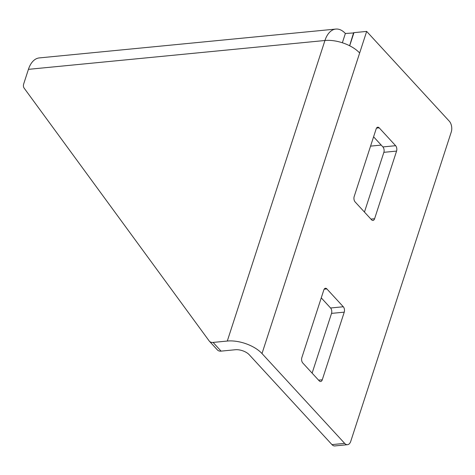 <?xml version="1.0" encoding="UTF-8"?>
<svg xmlns="http://www.w3.org/2000/svg" width="475" height="475" viewBox="0 0 475 475"><rect width="100%" height="100%" fill="white"/><g stroke="black" fill="none" stroke-linecap="round" stroke-linejoin="round"><path stroke-width="0.71" d="M227.293 341.044A26.125 12.944 -162 0 1 261.998 353.548L344.672 443.377A7.796 4.477 84.4 0 0 347.522 444.695A7.796 4.477 84.4 0 0 350.77 441.281L451.25 132.038A7.796 4.477 84.4 0 0 449.338 121.244L366.664 31.415L359.652 52.998A26.125 12.944 -162 0 0 324.942 40.5L28.429 69.344A26.125 14.992 -95.6 0 1 39.312 57.914L335.825 29.07A26.125 14.992 84.4 0 0 324.942 40.5L227.293 341.044L213.079 342.428L221.089 351.126A7.796 5.083 137.4 0 1 217.443 349.968L209.433 341.264A7.796 5.083 -42.6 0 0 213.079 342.428M347.522 444.695L334.81 445.93A7.796 4.477 -95.6 0 1 331.96 444.612L249.286 354.783A10.527 5.213 -162 0 0 235.297 349.742L221.089 351.126M209.433 341.264A7.796 5.083 -42.6 0 1 209.196 340.979L24.13 88.118A7.796 5.083 -42.6 0 1 23.75 83.748L28.429 69.344M349.683 45.784L353.952 32.65L366.664 31.415M396.577 151.086L374.597 218.737A3.901 2.238 -95.6 0 1 372.97 220.442A3.901 2.238 -95.6 0 1 371.551 219.783L355.134 201.946A3.901 2.238 -95.6 0 1 354.178 196.549L376.158 128.903A3.901 2.238 -95.6 0 1 377.779 127.199A3.901 2.238 -95.6 0 1 379.204 127.858L395.622 145.694A3.901 2.238 -95.6 0 1 396.577 151.086L383.865 152.327L364.45 212.07M344.244 312.152L322.264 379.798A3.901 2.238 -95.6 0 1 320.637 381.508A3.901 2.238 -95.6 0 1 319.218 380.849L302.801 363.013A3.901 2.238 -95.6 0 1 301.845 357.616L323.825 289.97A3.901 2.238 -95.6 0 1 325.446 288.26A3.901 2.238 -95.6 0 1 326.871 288.919L343.288 306.755A3.901 2.238 -95.6 0 1 344.244 312.152L331.532 313.387L312.117 373.136M373.593 136.806L382.909 146.929A3.901 2.238 -95.6 0 1 383.865 152.327M321.26 297.867L330.576 307.996A3.901 2.238 -95.6 0 1 331.532 313.387M342.356 42.762L345.367 33.487A26.125 14.992 84.4 0 0 335.825 29.07M353.857 32.929L345.367 33.487M381.217 145.089L370.559 146.128M353.632 32.686L349.606 45.743M261.998 353.548L359.652 52.998M331.96 444.612L344.672 443.377M322.264 379.798L318.582 380.16M343.288 306.755L330.576 307.996M326.871 288.919L324.176 289.186M374.597 218.737L370.916 219.094M395.622 145.694L382.909 146.929M379.204 127.858L376.509 128.119"/></g></svg>
